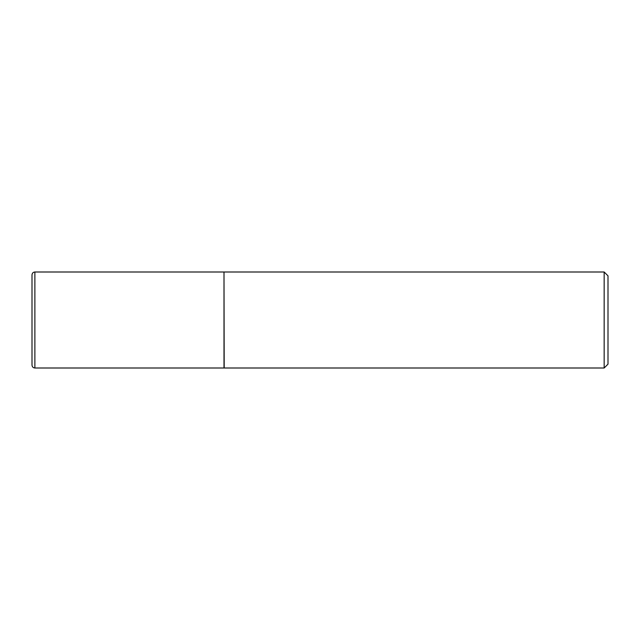 <?xml version="1.0" encoding="UTF-8"?>
<svg xmlns="http://www.w3.org/2000/svg" width="640" height="640" viewBox="0 0 640 640"><rect width="100%" height="100%" fill="white"/><g stroke="black" fill="none" stroke-linecap="round" stroke-linejoin="round"><path stroke-width="0.96" d="M34.88 368L34.88 272L224 272L224 368L34.88 368C33.152 367.856 32.192 366.896 32 365.12L32 320L32 365.12M224 272.192L224.192 368L604.16 368L604.16 272L608 275.84L608 364.16L604.16 368M32 274.904L32 320L32 274.904M32 320L32 274.88C32.192 273.104 33.152 272.144 34.88 272M224.192 272L604.16 272"/></g></svg>
